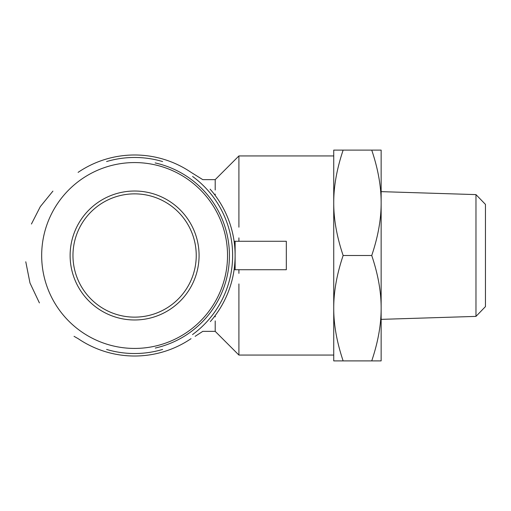 <?xml version="1.0" encoding="UTF-8"?>
<svg xmlns="http://www.w3.org/2000/svg" width="511" height="511" viewBox="0 0 511 511"><rect width="100%" height="100%" fill="white"/><g stroke="black" fill="none" stroke-linecap="round" stroke-linejoin="round"><path stroke-width="0.77" d="M475.971 316.392L485.45 306.613L485.45 204.387L475.971 194.608L475.971 316.392L381.142 319.362M343.143 150.106C336.826 168.847 333.683 186.413 333.734 202.803L333.734 150.106L381.142 150.106L381.142 308.197C381.193 291.807 378.051 274.241 371.733 255.5C378.051 236.759 381.193 219.193 381.142 202.803C381.193 186.413 378.051 168.847 371.733 150.106M333.734 202.803C333.683 219.193 336.826 236.759 343.143 255.5C336.826 274.241 333.683 291.807 333.734 308.197L333.734 202.803M333.734 308.197C333.683 324.587 336.826 342.153 343.143 360.894L333.734 360.894L333.734 308.197M381.142 360.894L371.733 360.894C378.051 342.153 381.193 324.587 381.142 308.197L381.142 360.894M343.143 255.5L371.733 255.5M343.143 360.894L371.733 360.894M235.117 269.725L235.117 255.5A100.514 100.514 0 0 0 234.102 241.275L286.32 241.275L286.32 269.725L234.102 269.725A100.514 100.514 0 0 0 235.117 255.5L235.117 241.275M78.106 172.367A100.514 100.514 0 0 1 191.152 172.405A100.514 100.514 0 0 0 78.106 172.367M210.123 189.172A100.514 100.514 0 0 1 210.334 321.585M191.025 338.684A100.514 100.514 0 0 1 78.081 338.614A100.514 100.514 0 0 0 191.025 338.684M202.778 179.642L215.201 179.642L238.905 155.938L238.905 227.178M238.905 237.877L238.905 241.275M215.201 179.642L215.201 190.035M215.201 194.071L215.201 195.445M215.201 315.555L215.201 316.877M215.201 320.908L215.201 331.358L238.905 355.062L333.734 355.062M238.905 269.725L238.905 273.359M238.905 283.944L238.905 355.062M106.595 161.559A98.023 98.023 0 0 1 162.607 161.559M192.583 176.461A98.023 98.023 0 0 1 192.526 334.584M162.613 349.435A98.023 98.023 0 0 1 106.62 349.447M202.784 331.358L195.157 336.334M78.183 338.684L74.044 336.334M39.404 302.908L29.989 283.024L25.78 261.773M31.433 224.022L40.324 206.616L52.92 191.108M191.095 172.367L202.79 179.642M70.122 255.5A64.482 64.482 0 0 0 166.841 311.34A64.482 64.482 0 0 0 166.841 199.66A64.482 64.482 0 0 0 70.122 255.5M72.964 255.5A61.633 61.633 0 0 1 165.417 202.12A61.633 61.633 0 0 1 165.417 308.88A61.633 61.633 0 0 1 72.964 255.5M41.672 255.5A92.925 92.925 0 0 1 181.066 175.024A92.925 92.925 0 0 1 181.066 335.976A92.925 92.925 0 0 1 41.672 255.5M155.28 348.042A94.822 94.822 0 0 0 155.152 162.932M475.971 194.608L381.142 191.638M202.739 331.358L215.201 331.358M238.905 155.938L333.734 155.938"/></g></svg>
